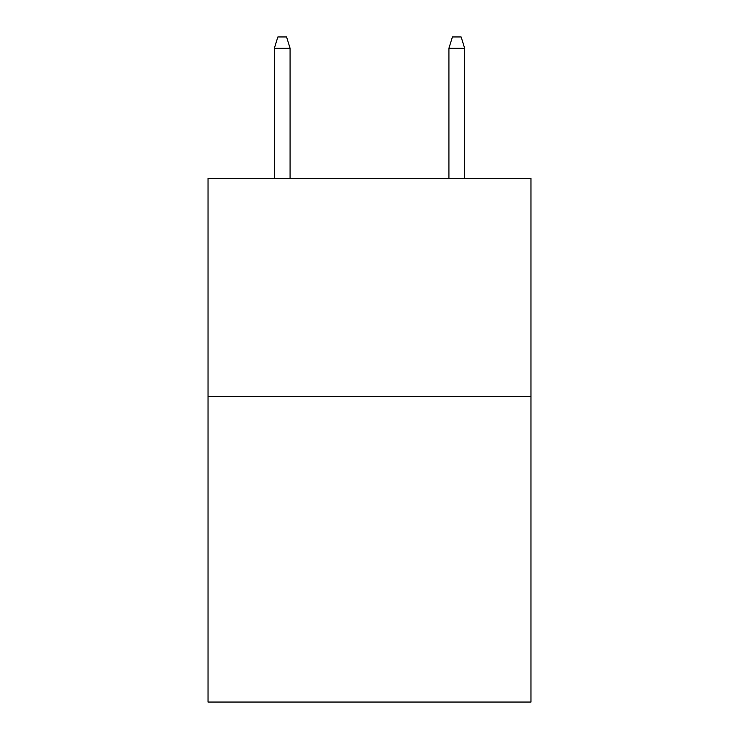 <?xml version="1.0" encoding="UTF-8"?>
<svg xmlns="http://www.w3.org/2000/svg" width="739" height="739" viewBox="0 0 739 739"><rect width="100%" height="100%" fill="white"/><g stroke="black" fill="none" stroke-linecap="round" stroke-linejoin="round"><path stroke-width="1.11" d="M530.971 396.557L530.971 702.05L208.028 702.05L208.028 178.348L530.971 178.348L530.971 396.557L208.028 396.557M290.076 178.348L290.076 48.294L274.363 48.294L274.363 178.348M274.363 48.294L277.855 36.95L286.584 36.95L290.076 48.294M448.924 48.294L452.416 36.95L461.145 36.95L464.637 48.294L448.924 48.294L448.924 178.348M464.637 48.294L464.637 178.348"/></g></svg>
